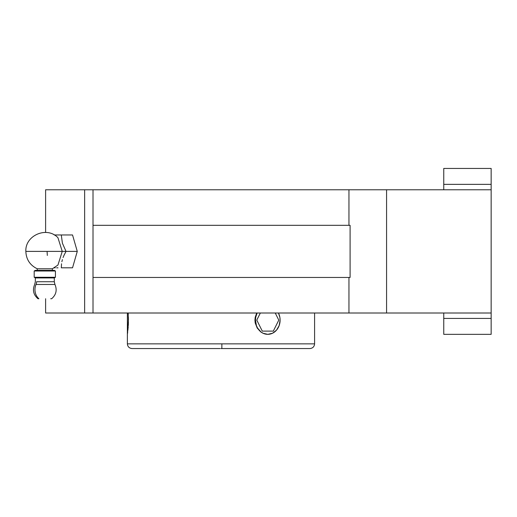 <?xml version="1.0" encoding="UTF-8"?>
<svg xmlns="http://www.w3.org/2000/svg" width="517" height="517" viewBox="0 0 517 517"><rect width="100%" height="100%" fill="white"/><g stroke="black" fill="none" stroke-linecap="round" stroke-linejoin="round"><path stroke-width="0.78" d="M309.89 348.555L221.838 348.555L221.877 343.85L314.594 343.85L314.594 313.005L314.594 343.85C314.31 346.707 312.746 348.271 309.89 348.555M37.224 268.769C29.98 265.208 26.186 259.411 25.85 251.391C24.958 235.39 46.963 225.948 57.943 237.717L62.247 251.391L25.85 251.391L62.247 251.391L57.943 265.059L52.391 268.769L37.224 268.769L37.224 270.352L37.224 268.769L37.806 268.769L37.373 268.769M36.028 284.473A6.068 5.254 90 0 0 36.597 281.726L54.291 281.726L54.291 277.933L55.429 277.274L55.429 271.005L54.291 270.352L35.33 270.352L34.193 271.005L55.429 271.005L34.193 271.005L34.193 277.274L55.429 277.274L34.193 277.274L35.33 277.933L54.291 277.933L35.33 277.933L35.33 281.726L35.33 277.933L34.193 277.274L34.193 271.005L35.33 270.352L54.291 270.352L55.429 271.005L55.429 277.274L54.291 277.933L54.291 281.726L36.597 281.726A6.068 5.254 -90 0 1 36.028 284.473L54.847 284.473L36.028 284.473A11.374 9.849 90 0 0 38.898 298.736A11.374 9.849 -90 0 1 36.028 284.473M128.19 313.005L128.416 322.899L127.376 334.337L127.376 343.85L314.594 343.85M267.8 334.337L262.985 333.252L260.768 331.933L257.175 328.011L255.191 322.892L254.933 320.107L255.191 317.335L256.716 313.005L255.191 317.335L254.933 320.107L255.191 322.892L257.175 328.011L260.768 331.933L262.985 333.252L267.787 334.337L263.075 333.252L260.949 331.94L257.55 328.017L256.413 325.561L255.476 320.113L255.715 317.341L257.123 313.005A14.217 12.311 90 0 0 267.787 334.337L267.812 334.337M278.456 313.005A14.217 12.311 -90 0 1 280.104 320.113L279.167 325.561L276.498 330.169L272.504 333.252L267.787 334.337A14.217 12.311 -90 0 0 280.104 320.113L279.865 317.341L278.456 313.005M443.754 189.771L443.754 184.362L491.15 184.362L491.15 168.445L443.754 168.445L443.754 184.362L491.15 184.362L491.15 189.771L386.574 189.771L386.574 313.005L491.15 313.005L491.15 334.337L443.754 334.337L491.15 334.337L491.15 318.42L443.754 318.42L443.754 334.337L443.754 313.005M66.034 251.391L62.247 251.391L66.034 251.391L62.402 243.197L61.297 234.97L54.175 234.97L72.535 234.97L61.297 234.97L62.402 243.197L66.034 251.391L77.272 251.391L66.034 251.391L63.934 255.456L66.034 251.391M63.08 257.524L63.934 255.456L63.08 257.524M61.878 261.699L62.389 259.618L61.878 261.699M61.297 267.812L61.542 263.754L61.297 267.812L72.535 267.812L61.297 267.812M56.573 267.812L58.02 267.812L56.573 267.812M54.162 267.812L55.28 267.812L54.162 267.812M47.079 251.391L47.318 255.443M52.391 270.352L52.391 268.769L52.391 270.352M51.273 298.736L50.718 298.736M35.33 281.726L34.671 284.473C32.332 290.031 33.437 294.78 37.987 298.736L38.898 298.736M52.391 268.769L39.447 268.769M41.916 268.769L42.297 268.769M51.118 268.769L52.249 268.769M72.535 234.97L77.272 251.391L72.535 267.812L77.272 251.391L72.535 234.97M93.008 313.005L84.639 313.005L84.639 189.771L93.008 189.771L93.008 225.322L348.956 225.322L348.956 189.771L93.008 189.771L93.008 313.005L93.008 277.461L350.093 277.461L93.008 277.461L93.008 225.322L350.093 225.322L350.093 277.461L350.093 225.322L348.956 225.322L348.956 189.771L386.574 189.771L386.574 313.005L348.956 313.005L348.956 277.461L348.956 313.005L93.008 313.005L348.956 313.005M491.15 314.394L491.15 318.42L443.754 318.42L443.754 314.394M491.15 313.005L491.15 189.771L491.15 313.005L365.674 313.005M88.22 313.005L45.612 313.005L84.639 313.005L84.639 189.771L45.612 189.771L45.612 232.45M491.15 168.445L491.15 188.388M443.754 168.445L443.754 188.388M491.15 189.771L365.674 189.771M348.956 189.771L93.008 189.771M88.22 189.771L45.612 189.771M127.376 313.005L127.376 334.337L127.376 313.005M127.919 330.169L128.416 317.335L128.009 329.264M128.126 328.024L128.21 326.893M128.3 325.548L128.384 323.946M128.416 322.892L128.429 322.563M128.462 320.107L128.442 318.343M128.416 317.335L128.41 316.979M128.3 314.666L128.21 313.328M127.705 331.94L127.415 334.06M309.509 348.555L220.985 348.555L221.838 348.555L221.877 343.85L127.376 343.85L127.376 334.337M127.376 343.85C127.654 346.707 129.224 348.271 132.074 348.555L220.132 348.555M262.287 331.119L273.293 331.119L278.792 320.113L275.238 313.005L278.792 320.113L273.293 331.119L262.287 331.119L256.787 320.113L262.287 331.119M260.342 313.005L256.787 320.113L260.342 313.005M54.291 281.726L54.951 284.473C57.284 290.031 56.179 294.78 51.635 298.736M45.612 298.736L45.612 313.005"/></g></svg>
